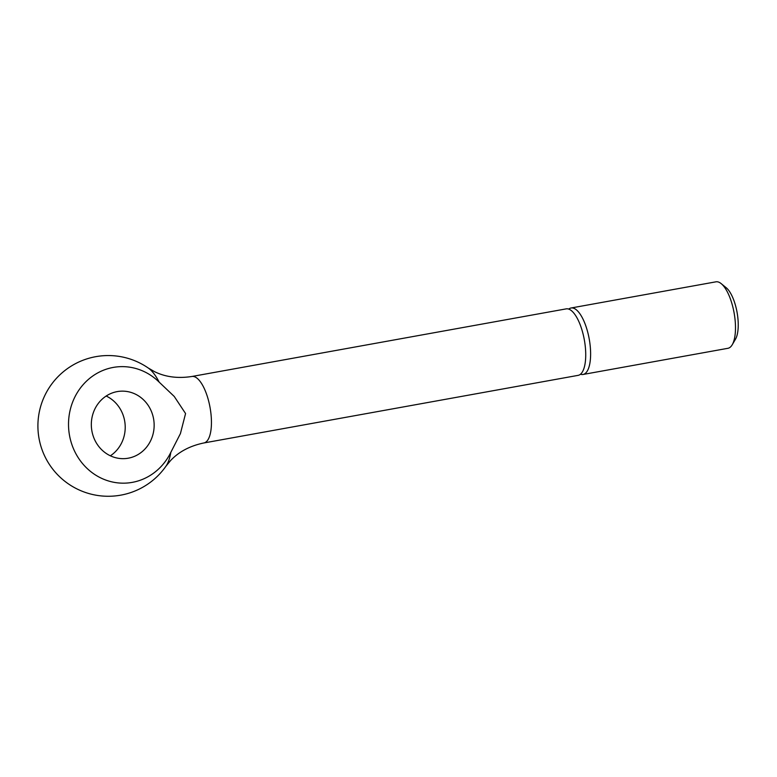 <?xml version="1.0" encoding="UTF-8"?>
<svg xmlns="http://www.w3.org/2000/svg" width="777" height="777" viewBox="0 0 777 777"><rect width="100%" height="100%" fill="white"/><g stroke="black" fill="none" stroke-linecap="round" stroke-linejoin="round"><path stroke-width="1.17" d="M568.735 309.11A33.77 12.374 79.8 0 1 571.056 307.993L715.928 281.828A33.77 12.374 79.8 0 1 716.413 281.76A33.77 12.374 79.8 0 1 721.202 283.644A33.77 12.374 79.8 0 1 734.1 312.859A33.77 12.374 79.8 0 1 732.235 344.745A33.77 12.374 79.8 0 1 727.932 348.3L583.061 374.465A33.77 12.374 79.8 0 1 582.565 374.524A33.77 12.374 79.8 0 1 580.497 374.232M721.202 283.644L726.194 287.723A28.438 10.422 79.8 0 1 737.062 312.325A28.438 10.422 79.8 0 1 735.489 339.18L732.235 344.745M571.056 307.993A33.77 12.374 79.8 0 1 571.542 307.935A33.77 12.374 79.8 0 1 589.345 339.695A33.77 12.374 79.8 0 1 583.061 374.465M159.198 382.167A53.108 19.444 79.8 0 0 148.213 367.987L154.497 371.639C165.365 377.03 177.826 378.642 191.88 376.486L566.171 308.877A33.77 12.374 79.8 0 1 566.666 308.809A33.77 12.374 79.8 0 1 584.459 340.579A33.77 12.374 79.8 0 1 578.175 375.349L203.885 442.958C189.967 445.862 178.856 451.738 170.561 460.576L165.957 466.2A53.108 19.444 79.8 0 0 170.823 452.36L180.41 433.615L185.567 413.549L174.252 396.464L159.198 382.167A58.294 54.205 86 0 0 96.513 373.611A58.294 54.205 86 0 0 69.357 434.537A58.294 54.205 86 0 0 114.52 482.41A58.294 54.205 86 0 0 170.823 452.36M110.363 455.798A33.77 31.401 86 0 0 124.728 421.338A33.77 31.401 86 0 0 106.177 396.027M91.812 430.487A33.77 31.401 -94 0 1 120.377 391.21A33.77 31.401 -94 0 1 153.661 419.308A33.77 31.401 -94 0 1 125.097 458.595A33.77 31.401 -94 0 1 91.812 430.487M191.88 376.486A33.77 12.374 79.8 0 1 192.366 376.427A33.77 12.374 79.8 0 1 210.285 408.857A33.77 12.374 79.8 0 1 203.885 442.958M148.213 367.987A70.367 70.367 0 0 0 38.85 437.402A70.367 70.367 0 0 0 165.957 466.2"/></g></svg>
